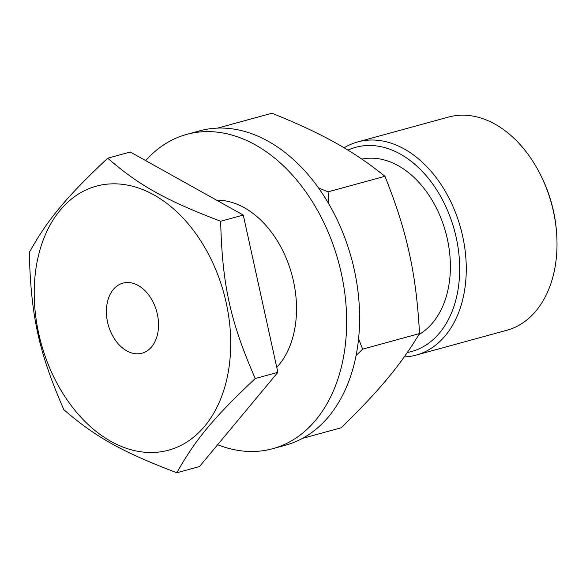 <?xml version="1.0" encoding="UTF-8"?>
<svg xmlns="http://www.w3.org/2000/svg" width="586" height="586" viewBox="0 0 586 586"><rect width="100%" height="100%" fill="white"/><g stroke="black" fill="none" stroke-linecap="round" stroke-linejoin="round"><path stroke-width="0.88" d="M347.93 150.133A105.861 73.272 74.7 0 1 360.991 146.148A105.861 73.272 74.7 0 1 456.069 236.905A105.861 73.272 74.7 0 1 407.329 352.479M418.924 334.533A92.918 64.314 -105.3 0 0 444.327 227.668A92.918 64.314 -105.3 0 0 363.767 158.769A92.918 64.314 -105.3 0 0 361.862 159.121M357.753 141.915L448.495 117.068A110.52 76.495 74.7 0 1 453.974 115.882A110.52 76.495 74.7 0 1 540.153 174.079A110.52 76.495 74.7 0 1 556.7 234.517A110.52 76.495 74.7 0 1 506.853 330.262L416.111 355.101A110.52 76.495 -105.3 0 0 461.731 232.232A110.52 76.495 -105.3 0 0 363.232 140.721A110.52 76.495 -105.3 0 0 357.753 141.915A110.52 76.495 -105.3 0 0 344.077 147.804M556.7 234.517L556.612 233.177A105.861 73.272 -105.3 0 0 540.761 175.28L540.153 174.079M404.193 356.947A110.52 76.495 -105.3 0 0 416.111 355.101M217.611 128.107L271.955 113.237C297.666 123.587 318.835 133.454 335.456 142.838C352.34 152.155 368.836 163.304 384.929 176.283L328.065 191.856L328.79 203.891M318.513 187.952L328.065 191.856M302.544 438.357L341.111 427.802C360.427 409.05 375.831 392.701 387.324 378.761C399.088 364.756 409.812 349.688 419.51 333.566C417.921 303.152 414.492 276.299 409.233 253.005C404.237 229.646 396.136 204.075 384.929 176.283M358.581 338.833L362.639 349.139L419.51 333.566M362.639 349.139L356.09 355.548M216.556 200.156A93.108 64.445 74.7 0 1 288.678 264.528A93.108 64.445 74.7 0 1 276.76 367.4M217.648 444.708A162.937 112.776 -105.3 0 0 272.71 448.708L285.675 445.155A162.937 112.776 -105.3 0 0 352.933 264.008A162.937 112.776 -105.3 0 0 207.715 129.088A162.937 112.776 -105.3 0 0 199.636 130.854L186.67 134.399A162.937 112.776 -105.3 0 0 145.694 160.608M272.71 448.708A162.937 112.776 -105.3 0 0 339.968 267.553A162.937 112.776 -105.3 0 0 194.75 132.641A162.937 112.776 -105.3 0 0 186.67 134.399M140.252 353.585A36.31 25.132 74.7 0 1 107.89 323.516A36.31 25.132 74.7 0 1 122.884 283.148A36.31 25.132 74.7 0 1 124.679 282.752A36.31 25.132 74.7 0 1 157.041 312.821A36.31 25.132 74.7 0 1 142.054 353.19A36.31 25.132 74.7 0 1 140.252 353.585M176.855 472.763L199.46 466.581L277.852 372.344L243.271 215.069L130.297 152.016L107.692 158.198C139.19 185.513 165.772 200.346 220.666 221.252C222.189 284.598 230.327 321.597 255.247 378.534C213.575 417.767 195.131 439.94 176.855 472.763C121.954 451.857 95.379 437.024 63.881 409.717C38.954 352.772 30.824 315.773 29.3 252.434C47.576 219.604 66.02 197.438 107.692 158.198M198.998 238.194A136.868 94.734 -105.3 0 0 36.588 264.652A136.868 94.734 -105.3 0 0 161.817 451.652A136.868 94.734 -105.3 0 0 198.998 238.194M255.247 378.534L277.852 372.344M220.666 221.252L243.271 215.069"/></g></svg>

